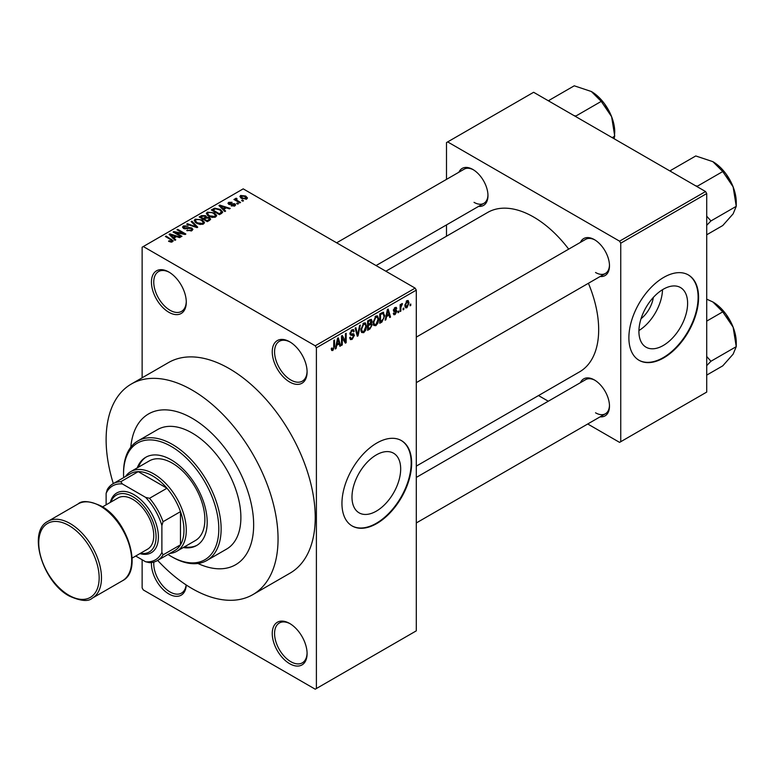 <?xml version="1.0" encoding="UTF-8"?>
<svg xmlns="http://www.w3.org/2000/svg" width="775" height="775" viewBox="0 0 775 775"><rect width="100%" height="100%" fill="white"/><g stroke="black" fill="none" stroke-linecap="round" stroke-linejoin="round"><path stroke-width="1.16" d="M289.676 382.017A24.645 14.231 60 0 1 272.248 351.84A24.645 14.231 60 0 1 289.676 341.775L289.676 341.775A24.645 14.231 60 0 1 307.094 371.961A24.645 14.231 60 0 1 289.676 382.017M290.267 342.133A22.998 13.282 -120 0 0 279.329 341.31A22.998 13.282 -120 0 0 275.803 359.736A22.998 13.282 -120 0 0 290.838 380.002A22.998 13.282 -120 0 0 302.337 381.145A22.998 13.282 -120 0 0 307.084 371.273M289.676 663.71A24.645 14.231 60 0 1 272.248 633.533A24.645 14.231 60 0 1 289.676 623.468L289.676 623.468A24.645 14.231 60 0 1 307.094 653.654A24.645 14.231 60 0 1 289.676 663.71M290.267 623.817A22.998 13.282 -120 0 0 279.329 623.003A22.998 13.282 -120 0 0 275.803 641.429A22.998 13.282 -120 0 0 290.838 661.695A22.998 13.282 -120 0 0 302.337 662.838A22.998 13.282 -120 0 0 307.084 652.967M186.252 584.999A24.645 14.231 60 0 1 168.853 593.96A24.645 14.231 60 0 1 151.464 562.543M153.828 562.078A22.998 13.282 -120 0 0 170.016 591.945A22.998 13.282 -120 0 0 181.515 593.088A22.998 13.282 -120 0 0 186.145 584.922M168.853 312.267A24.645 14.231 60 0 1 151.435 282.081A24.645 14.231 60 0 1 168.853 272.025L168.853 272.025A24.645 14.231 60 0 1 186.281 302.202A24.645 14.231 60 0 1 168.853 312.267M169.444 272.374A22.998 13.282 -120 0 0 158.517 271.56A22.998 13.282 -120 0 0 154.99 289.986A22.998 13.282 -120 0 0 170.016 310.252A22.998 13.282 -120 0 0 181.515 311.395A22.998 13.282 -120 0 0 186.271 301.514M376.33 511.142A34.439 19.879 120 0 0 398.825 480.8A34.439 19.879 120 0 0 393.545 453.201A34.439 19.879 120 0 0 376.33 454.906A34.439 19.879 120 0 0 353.836 485.257A34.439 19.879 120 0 0 359.116 512.847A34.439 19.879 120 0 0 376.33 511.142M376.795 523.532A49.29 28.452 120 0 0 408.997 480.103A49.29 28.452 120 0 0 401.44 440.607A49.29 28.452 120 0 0 376.795 443.048A49.29 28.452 120 0 0 344.604 486.487A49.29 28.452 120 0 0 352.15 525.973A49.29 28.452 120 0 0 376.795 523.532M351.927 525.837A49.29 28.452 120 0 0 376.33 523.27A49.29 28.452 120 0 0 408.464 480.045A49.29 28.452 120 0 0 401.208 440.481M580.417 242.372A21.361 12.332 60 0 1 594.377 239.63L594.377 239.63A21.361 12.332 60 0 1 609.479 265.786A21.361 12.332 60 0 1 600.131 276.51M594.967 239.988A19.714 11.383 -120 0 0 585.687 239.33L416.291 337.125M458.907 172.215A21.361 12.332 60 0 1 472.866 169.473L472.866 169.473A21.361 12.332 60 0 1 472.866 169.483A21.361 12.332 60 0 1 487.969 195.639A21.361 12.332 60 0 1 478.621 206.363M473.457 169.832A19.714 11.383 -120 0 0 464.177 169.173L336.641 242.807M580.417 382.676A21.361 12.332 60 0 1 594.377 379.944L594.377 379.944A21.361 12.332 60 0 1 609.479 406.1A21.361 12.332 60 0 1 600.131 416.824M594.967 380.293A19.714 11.383 -120 0 0 585.687 379.634L416.291 477.429M192.093 418.238A87.071 50.268 -120 0 0 148.558 413.927A87.071 50.268 -120 0 0 130.801 447.204A87.071 50.268 -120 0 1 148.558 413.927A87.071 50.268 -120 0 1 192.093 418.238A87.071 50.268 -120 0 1 248.969 494.963A87.071 50.268 -120 0 1 235.629 564.733A87.071 50.268 -120 0 0 248.969 494.963A87.071 50.268 -120 0 0 192.093 418.238M157.674 560.422A121.568 70.186 -120 0 0 192.093 588.593A121.568 70.186 -120 0 0 252.873 594.609A121.568 70.186 -120 0 0 271.512 497.201A121.568 70.186 -120 0 0 192.093 390.067A121.568 70.186 -120 0 0 131.304 384.042A121.568 70.186 -120 0 0 113.315 483.59M252.873 594.609L290.053 573.151A121.568 70.186 -120 0 0 308.683 475.734A121.568 70.186 -120 0 0 229.264 368.609A121.568 70.186 -120 0 0 168.475 362.584L131.304 384.042M416.291 466.124L579.623 371.826A92.002 53.117 -120 0 0 588.409 283.282M568.695 249.133A92.002 53.117 -120 0 0 533.626 217.029A92.002 53.117 -120 0 0 487.62 212.476L385.863 271.221M653.335 297.426A21.816 12.594 -60 0 1 641.032 318.728M663.264 345.485A34.439 19.879 120 0 0 685.759 315.134A34.439 19.879 120 0 0 680.479 287.544A34.439 19.879 120 0 0 663.264 289.249A34.439 19.879 120 0 0 640.77 319.591A34.439 19.879 120 0 0 646.05 347.19A34.439 19.879 120 0 0 663.264 345.485M638.929 330.547A34.439 19.879 120 0 0 662.509 289.695M663.729 357.876A49.29 28.452 120 0 0 695.931 314.447A49.29 28.452 120 0 0 688.374 274.951A49.29 28.452 120 0 0 663.729 277.392A49.29 28.452 120 0 0 631.538 320.821A49.29 28.452 120 0 0 639.084 360.317A49.29 28.452 120 0 0 663.729 357.876M638.862 360.181A49.29 28.452 120 0 0 663.264 357.604A49.29 28.452 120 0 0 695.398 314.388A49.29 28.452 120 0 0 688.142 274.815M403.833 308.062L403.833 309.399L403.097 309.826L403.097 308.489L403.833 308.062M400.878 307.568L400.878 311.104L400.132 311.531L400.132 304.701L400.878 304.275L400.878 305.369L401.76 303.645L402.457 303.606L400.878 307.568L400.132 307.142M398.767 310.988L398.767 312.325L398.021 312.751L398.021 311.414L398.767 310.988M396.858 311.337L395.076 314.582L393.874 314.757L393.274 313.42L394.01 312.877L395.124 313.575L396.122 311.938L393.807 311.502L393.38 310.436L395.047 307.52L396.277 307.346L396.761 308.489L396.015 309.031L395.066 308.479L394.117 309.864L396.432 310.136L396.858 311.337L394.959 310.242M394.01 312.877L395.124 313.575M396.015 309.031L394.339 308.062M393.506 309.516L394.359 310.3M386.551 316.568L385.911 319.746L385.136 320.191L387.393 309.506L388.168 309.051L390.522 317.082L389.748 317.527L389.108 315.096L386.551 316.568L385.969 316.239M375.846 325.684L373.724 325.432L372.998 322.632L375.856 316.045L377.541 315.89L378.694 319.222L377.968 323.02L375.846 325.684L373.133 324.115M363.698 332.688L361.576 332.446L360.85 329.646L363.707 323.059L365.403 322.904L366.556 326.236L365.819 330.034L363.698 332.688L360.995 331.128M332.882 350.484L331.719 350.494L331.283 348.479L332.02 347.936L332.911 349.37L333.705 348.198L333.812 340.438L334.558 340.012L334.558 346.386L332.882 350.484L331.371 349.612M331.283 348.779L332.911 349.37M315.231 345.805L415.129 288.126L416.291 290.131L416.291 630.85L316.394 688.529L316.394 347.81L315.231 345.805L143.297 246.537L142.135 247.206L142.135 377.793M416.291 290.131L316.394 347.81M336.708 345.35L336.069 348.527L335.294 348.973L337.542 338.278L338.317 337.832L340.68 345.863L339.905 346.309L339.266 343.877L336.708 345.35L336.127 345.011M342.259 337.435L342.259 344.943L341.523 345.369L341.523 335.982L342.317 335.527L345.437 341.252L345.437 333.725L346.173 333.298L346.173 342.695L345.379 343.151L341.523 337.009M353.671 335.778L350.455 335.071L349.864 333.618L351.976 329.83L353.516 329.617L354.194 331.351L353.458 331.903L353.012 330.751L351.995 330.915L350.61 333.221L350.843 334.044L353.284 333.744L354.407 335.333L352.102 339.382L350.436 339.615L349.661 337.629L350.397 337.077L350.93 338.394L352.17 338.249L353.671 335.778L351.792 334.054M350.843 334.044L349.874 333.492L350.843 334.044M353.284 333.744L353.846 333.88M360.356 325.113L358.04 335.837L357.314 336.263L355.124 328.135L355.89 327.689L357.633 334.974L359.581 325.558L360.356 325.113M370.644 322.923L372.155 324.938L369.898 328.988L367.612 330.315L367.612 320.927L371.332 319.329L371.942 320.782L371.564 323.311M382.995 312.218L384.72 315.687L381.92 322.051L379.75 323.301L379.75 313.914L383.673 312.335M409.006 302.928L406.952 307.723L405.703 307.849L404.889 305.379L406.952 300.652L408.212 300.535L409.006 302.928L408.192 302.463M410.798 304.032L410.798 305.379L410.062 305.805L410.062 304.459L410.798 304.032M142.135 559.753L142.135 587.925L143.297 589.94L315.231 689.198L316.394 688.529M243.524 200.744L242.778 201.18L241.616 200.502L242.362 200.076L243.524 200.744M238.448 203.68L237.712 204.106L236.549 203.428L237.295 203.002L238.448 203.68M225.602 211.091L224.828 211.536L218.947 205.549L219.722 205.094L230.214 208.427L229.439 208.882L226.368 207.845L223.81 209.318L225.602 211.091M216.516 216.099L216.516 215.024L215.644 216.971L212.243 217.455L208.727 216.264L206.315 213.542L207.303 212.147L214.326 212.922L216.622 215.586M204.368 223.113L204.368 222.037L203.496 223.975L200.095 224.469L196.579 223.278L194.176 220.555L195.155 219.16L202.188 219.926L204.474 222.599M191.9 230.679L186.707 230.504L191.018 230.088L191.735 229.216L191.125 228.422L183.549 228.431L182.513 227.114L183.423 225.932L188.073 226.048L184.392 226.474L184.314 228.024L188.79 227.511L191.842 227.986L192.927 229.39L191.9 230.679M183.723 228.538L183.723 227.269L184.314 228.78M175.76 239.872L174.985 240.318L169.095 234.331L169.88 233.876L180.372 237.208L179.597 237.654L176.526 236.627L173.968 238.099L175.76 239.872M415.129 288.126L243.205 188.858L143.297 246.537M170.946 242.11L168.543 241.238L169.173 240.744L171.759 241.209L171.943 240.395L165.375 236.482L166.112 236.055L173.329 240.918L170.946 242.11M171.759 242.1L171.943 240.395M181.951 236.297L181.214 236.724L173.087 232.025L173.871 231.57L183.51 233.537L176.991 229.768L177.727 229.342L185.864 234.04L185.07 234.496L175.441 232.539L181.951 236.297M197.722 227.191L197.005 227.608L186.678 224.178L187.443 223.733L196.366 226.872L191.144 221.602L191.919 221.156L197.722 227.191M209.589 220.342L207.303 221.66L199.165 216.971L201.461 215.644L205.54 215.644L206.45 217.097L209.453 217.659L210.664 219.131L209.589 220.342M206.479 216.855L206.45 217.833M221.611 213.396L219.441 214.646L211.313 209.957L214.704 208.175L220.294 209.415L222.745 212.059L221.611 213.396M234.873 205.869L231.163 205.811L234.079 205.346L234.157 204.242L228.732 204.28L227.957 203.282L228.712 202.343L232.112 202.333L229.584 202.818L229.352 203.786L234.748 203.728L235.648 204.871L234.873 205.869M234.079 206.198L234.157 204.242M229.584 202.818L229.352 204.552M240.56 202.459L239.824 202.885L233.914 199.466L235.59 199.582L235.426 198.468L236.443 198.245L237.082 198.855L236.433 199.911L240.56 202.459M235.59 200.444L235.426 199.359M236.443 198.245L236.433 200.919M246.741 199.01L241.616 198.429L239.882 196.501L240.618 195.474L245.675 196.017L247.487 197.983L246.741 199.01M705.55 191.541L706.713 193.556L620.746 243.185L619.583 241.17L705.55 191.541L533.626 92.283L446.497 142.581L446.497 179.374M446.497 224.905L446.497 236.22M620.746 243.185L620.746 441.711L619.583 442.38L587.721 423.983M548.293 401.218L538.499 395.57M620.746 441.711L706.713 392.082L706.713 193.556M619.583 241.17L447.659 141.912M595.539 272.5A19.714 11.383 -120 0 0 605.401 273.468A19.714 11.383 -120 0 0 609.47 265.098M474.029 202.343A19.714 11.383 -120 0 0 483.891 203.321A19.714 11.383 -120 0 0 487.959 194.942M595.539 412.804A19.714 11.383 -120 0 0 605.401 413.782A19.714 11.383 -120 0 0 609.47 405.412M197.925 563.473A87.071 50.268 -120 0 0 235.629 564.733A87.071 50.268 -120 0 1 197.925 563.473M169.173 241.568L169.173 240.744M166.112 236.908L166.112 236.055M169.88 235.116L169.88 233.876M173.968 239.281L173.968 238.099M171.595 235.648L173.271 237.412L175.324 236.22L170.393 234.563L171.595 235.648L171.595 236.859M173.271 238.574L173.271 237.412M170.393 235.639L170.393 234.563M175.324 237.315L175.324 236.22M173.871 232.481L173.871 231.57M183.51 234.176L183.51 233.537M177.727 230.194L177.727 229.342M175.441 233.391L175.441 232.539M187.337 230.814L187.337 230.02M191.018 231.066L191.018 230.088M183.423 228.363L183.423 225.932M185.37 228.983L185.37 228.373M188.79 228.286L188.79 227.511M191.842 230.708L191.842 227.986M187.443 224.43L187.443 223.733M196.366 227.395L196.366 226.872M191.919 222.386L191.919 221.156M195.155 222.289L195.155 219.16M202.188 220.836L202.188 219.926M196.114 219.703L195.368 220.759L197.334 222.861L202.537 223.432L203.273 222.386L201.422 220.342L199.272 219.461L196.114 219.703M197.334 223.665L197.334 222.861M202.537 224.372L202.537 223.432M201.461 216.738L201.461 215.644M205.52 216.835L205.54 215.644M209.318 220.497L209.453 217.659M200.861 217.087L203.282 218.492L205.375 217.194L204.939 216.148L202.139 216.351L200.861 217.087L200.861 217.94M203.282 219.344L203.282 218.492M205.375 218.385L204.939 216.148M204.232 219.044L207.09 220.691L209.318 219.277L208.717 218.095L205.695 218.201L204.232 219.044L204.232 219.897M207.09 221.543L207.09 220.691M208.659 220.875L208.659 219.78M207.303 215.276L207.303 212.147M214.326 213.822L214.326 212.922M208.262 212.689L207.506 213.745L209.483 215.847L214.685 216.419L215.411 215.373L213.561 213.328L211.41 212.447L208.262 212.689M209.483 216.661L209.483 215.847M214.685 217.358L214.685 216.419M214.704 209.114L214.704 208.175M220.294 210.306L220.294 209.415M212.999 210.073L219.228 213.677L220.565 212.912L221.233 211.149L219.548 209.831L215.528 208.804L212.999 210.073L212.999 210.936M219.228 214.53L219.228 213.677M221.534 213.445L221.233 211.149M220.565 214.007L220.565 212.912M219.722 206.344L219.722 205.094M223.81 210.509L223.81 209.318M221.437 206.867L223.113 208.63L225.167 207.438L220.236 205.782L221.437 206.867L221.437 208.088M223.113 209.792L223.113 208.63M220.236 206.867L220.236 205.782M225.167 208.543L225.167 207.438M231.803 206.053L231.803 205.327M228.712 204.271L228.712 202.343M230.078 204.687L230.078 203.932M234.748 205.937L234.748 203.728M237.295 203.854L237.295 203.002M234.651 199.892L234.651 199.039M237.499 201.539L237.499 200.686M242.362 200.928L242.362 200.076M240.618 197.741L240.618 195.474M245.675 196.928L245.675 196.017M245.917 199.33L244.997 196.482L241.442 195.978L241.035 198.061M241.442 195.978L242.352 198.003L245.917 198.516L246.324 197.906L246.324 199.214M242.352 198.817L242.352 198.003M335.459 348.169L336.069 348.527M339.624 345.253L340.68 345.863M338.317 343.325L339.266 343.877M337.648 340.981L336.96 344.11L339.014 342.918L337.987 339.004L337.648 340.981L337.048 340.632M336.389 343.78L336.96 344.11M337.454 338.694L337.987 339.004M341.523 344.517L342.259 344.943M343.848 340.341L345.437 341.252M344.652 341.814L346.173 342.695M349.67 337.987L352.102 339.382M351.772 329.956L354.194 331.351M351.172 330.441L351.995 330.915M349.942 332.833L350.61 333.221M352.063 333.986L354.407 335.333M357.043 335.275L358.04 335.837M356.849 334.529L357.633 334.974M365.771 325.781L366.556 326.236M365.238 329.704L365.819 330.034M362.894 323.679L363.707 324.153L361.586 329.23L362.448 331.7L363.698 331.593L365.81 326.633L365.5 324.696L363.485 323.194M360.879 328.823L361.586 329.23M365.5 324.696L363.707 324.153M369.898 319.6L371.942 320.782M369.782 323.572L372.155 324.938M367.612 321.17L368.348 321.596L368.348 324.396L369.733 323.601L371.196 321.363L369.636 319.755M367.612 323.969L368.348 324.396M371.196 321.363L369.636 320.85L368.348 321.596M368.348 325.5L368.348 328.794L370.683 327.321L371.409 325.364L371.022 324.347L368.348 325.5L367.612 325.074M367.612 328.358L368.348 328.794M368.861 324.105L369.811 324.657M377.909 318.777L378.694 319.222M377.386 322.691L377.968 323.02M375.042 316.665L375.856 317.14L373.734 322.226L374.587 324.686L375.846 324.589L377.958 319.62L377.648 317.682L375.633 316.181M373.017 321.809L373.734 322.226M377.648 317.682L375.856 317.14M380.971 321.499L381.92 322.051M383.945 315.241L384.72 315.687M380.496 314.582L380.496 321.78L383.683 318.564L383.974 316.103L382.86 313.41L380.496 314.582L379.75 314.156M379.75 321.354L380.496 321.78M380.854 313.274L381.804 313.827M381.746 312.761L383.218 313.497L381.843 312.703M385.311 319.397L385.911 319.746M389.476 316.471L390.522 317.082M388.159 314.543L389.108 315.096M387.49 312.199L386.802 315.328L388.866 314.146L387.829 310.223L387.49 312.199L386.899 311.85M386.231 314.999L386.802 315.328M387.306 309.923L387.829 310.223M393.293 313.546L395.076 314.582M393.409 309.971L395.938 311.424M395.066 307.51L396.761 308.489M398.021 311.899L398.767 312.325M400.132 310.678L400.878 311.104M400.132 304.943L400.878 305.369M401.305 304.158L402.244 304.701M401.13 304.556L401.712 304.895M400.132 305.582L401.014 306.096M403.097 308.973L403.833 309.399M404.986 306.59L406.952 307.723M406.565 300.913L407.708 301.582L406.923 301.64L405.625 304.943L406.972 306.735L408.27 303.422L406.226 301.233M404.928 304.536L405.625 304.943M404.918 306.067L406.972 306.735M410.062 304.953L410.798 305.379M183.249 547.547A50.927 29.402 -120 0 0 196.647 545.503A50.927 29.402 -120 0 0 204.455 504.699A50.927 29.402 -120 0 0 171.178 459.817A50.927 29.402 -120 0 0 145.719 457.298A50.927 29.402 -120 0 0 137.252 467.877M184.411 546.879A50.927 29.402 -120 0 0 197.218 545.164M168.01 554.445A67.357 38.886 -120 0 0 171.178 556.402A67.357 38.886 -120 0 0 218.812 528.899A67.357 38.886 -120 0 0 171.178 446.4A67.357 38.886 -120 0 0 123.554 473.903A67.357 38.886 -120 0 0 123.661 477.623M172.341 557.07L171.178 556.402L172.341 557.07A69.004 39.835 60 0 0 206.838 560.49L226.591 549.087A69.004 39.835 -120 0 0 237.169 493.791A69.004 39.835 -120 0 0 192.093 432.993A69.004 39.835 -120 0 0 157.587 429.573L137.843 440.975A69.004 39.835 60 0 1 172.341 444.395A69.004 39.835 60 0 1 217.417 505.193A69.004 39.835 60 0 1 206.838 560.49M123.554 473.903L123.554 472.566A69.004 39.835 60 0 1 137.843 440.975M125.482 476.567A45.996 26.553 60 0 1 130.752 471.626L149.343 460.892A45.996 26.553 60 0 1 172.341 463.169A45.996 26.553 60 0 1 202.391 503.711A45.996 26.553 60 0 1 195.339 540.572L176.758 551.296A45.996 26.553 60 0 1 169.841 553.398M146.301 456.969A50.927 29.402 -120 0 0 138.415 467.199M695.524 185.758L697.461 186.145L722.755 171.546L733.121 186.852A33.063 19.094 -120 0 1 736.25 202.159L736.25 206.334L733.121 213.852L722.755 225.535L706.713 234.796M706.713 225.312L710.956 220.933L736.25 206.334L733.121 186.852A33.063 19.094 -120 0 0 712.874 161.665L722.755 171.546M710.956 220.933L706.713 216.196M671.14 171.672L670.462 170.558L695.756 155.959L712.874 161.665M130.752 471.626A45.996 26.553 60 0 1 166.199 483.949A45.996 26.553 60 0 1 186.281 530.245A45.996 26.553 60 0 1 176.758 551.296M135.703 556.033L145.623 561.768A42.712 24.664 -120 0 0 161.888 552.372L163.05 554.881A44.359 25.614 60 0 1 157.344 560.606L174.772 550.55A44.359 25.614 -120 0 0 180.478 544.825A44.359 25.614 -120 0 0 183.956 530.245A44.359 25.614 -120 0 0 180.478 511.636A44.359 25.614 -120 0 0 166.964 488.231L138.221 471.646A44.359 25.614 -120 0 0 130.413 473.719L112.995 483.774A44.359 25.614 60 0 1 120.803 481.701L122.392 483.968A42.712 24.664 -120 0 0 106.127 493.355L106.127 504.816M163.05 554.881L180.478 544.825L180.478 511.636L163.05 521.701L161.888 525.547A42.712 24.664 -120 0 0 145.623 497.376L149.536 498.296L166.964 488.231A44.359 25.614 -120 0 0 138.221 471.646L120.803 481.701M106.127 493.355L107.289 489.509A44.359 25.614 60 0 1 112.995 483.774M157.344 560.606A44.359 25.614 60 0 1 149.536 562.679L145.623 561.768M161.888 552.372L161.888 525.547M145.623 497.376L122.392 483.968M149.536 498.296A44.359 25.614 60 0 1 163.05 521.701M140.469 553.282A32.86 18.968 -120 0 0 155.756 532.299A32.86 18.968 -120 0 0 132.845 496.707A32.86 18.968 -120 0 0 110.903 502.055M110.341 502.384A34.497 19.918 60 0 1 134.007 494.692A34.497 19.918 60 0 1 158.216 533.413A34.497 19.918 60 0 1 139.907 553.602M102.562 506.869L118.062 497.928A29.576 17.069 60 0 1 132.845 499.391A29.576 17.069 60 0 1 152.162 525.45A29.576 17.069 60 0 1 147.628 549.146L132.138 558.097M706.713 365.626L710.956 361.247L706.713 356.51M706.713 375.11L722.755 365.848L733.121 354.156L736.25 346.648L710.956 361.247M733.121 327.157L736.25 346.648L736.25 342.472A33.063 19.094 -120 0 0 733.121 327.157A33.063 19.094 -120 0 0 712.874 301.969L722.755 311.85L733.121 327.157M706.713 321.112L722.755 311.85M706.713 299.16L712.874 301.969M574.013 115.601L575.951 115.988L601.245 101.389L611.611 116.696A33.063 19.094 -120 0 1 614.74 132.002L614.255 138.832M612.202 137.65L614.74 136.177L611.611 116.696A33.063 19.094 -120 0 0 591.354 91.508L601.245 101.389M549.63 101.525L548.952 100.411L574.246 85.802L591.354 91.508M171.633 240.134L171.633 239.243M187.085 228.78L187.085 228.015M194.796 226.872L194.796 226.3M204.678 218.792L204.678 217.688M213.387 209.86L213.387 208.756M231.26 204.571L231.26 203.641M333.812 345.95L334.558 346.386M349.883 333.938L351.831 335.062M356.481 333.173L357.333 333.667M368.948 328.445L369.898 328.988M368.687 320.308L369.636 320.85M393.38 310.417L395.202 311.472M70.118 523.532A44.359 25.614 60 0 1 99.093 562.621A44.359 25.614 60 0 1 92.293 598.164C88.331 601.826 80.668 601.129 69.295 596.053C42.654 582.132 27.183 531.447 47.934 521.333A44.359 25.614 60 0 1 70.118 523.532M68.956 595.297A42.712 24.664 -120 0 0 99.161 577.859A42.712 24.664 -120 0 0 68.956 525.547A42.712 24.664 -120 0 0 38.75 542.984A42.712 24.664 -120 0 0 68.956 595.297M78.139 503.895C82.053 500.233 89.716 500.941 101.138 506.017C127.778 519.938 143.249 570.623 122.498 580.727A44.359 25.614 -120 0 0 129.299 545.183A44.359 25.614 -120 0 0 100.314 506.094A44.359 25.614 -120 0 0 78.139 503.895L47.934 521.333M172.098 240.725L172.098 242.023M191.735 229.216L191.735 230.766M195.368 220.759L195.368 222.464M203.273 222.386L203.273 224.101M207.506 213.745L207.506 215.45M215.411 215.373L215.411 217.087M234.554 204.765L234.554 206.024M229.071 203.399L229.071 204.445M236.201 199.475L236.201 200.783M350.93 338.394L349.661 337.658M353.012 330.751L351.705 329.995M362.448 331.7L360.937 330.828M371.022 324.347L369.723 323.601M374.587 324.686L373.085 323.824M394.368 313.681L393.555 313.216M395.734 308.382L394.678 307.772M726.185 174.152L732.084 184.382M416.291 382.647L605.401 273.468M605.401 413.782L416.291 522.96M483.891 203.321L376.069 265.563M122.498 580.727L92.293 598.164M726.185 314.466L732.084 324.696M604.674 104.005L610.574 114.225"/></g></svg>
